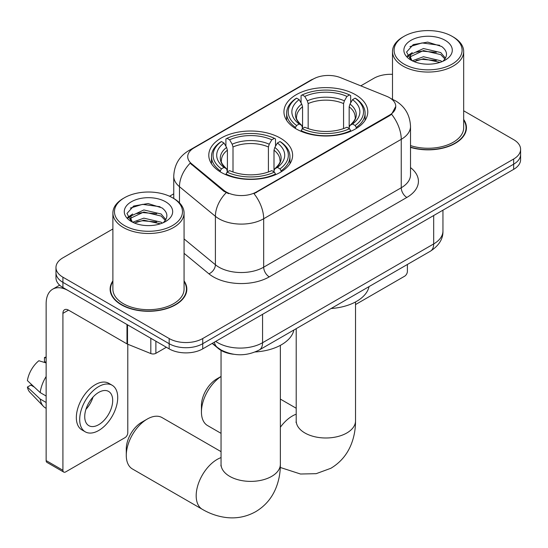 <?xml version="1.0" encoding="UTF-8"?>
<svg xmlns="http://www.w3.org/2000/svg" width="548" height="548" viewBox="0 0 548 548"><rect width="100%" height="100%" fill="white"/><g stroke="black" fill="none" stroke-linecap="round" stroke-linejoin="round"><path stroke-width="0.82" d="M280.343 138.103A41.915 24.201 0 0 0 234.667 132.856A41.915 24.201 0 0 0 208.788 155.214A41.915 24.201 0 0 0 221.063 172.325A41.915 24.201 0 0 0 266.746 177.573A41.915 24.201 0 0 0 292.618 155.214A41.915 24.201 0 0 0 280.343 138.103M355.501 94.708A41.915 24.201 0 0 0 309.826 89.461A41.915 24.201 0 0 0 283.946 111.819A41.915 24.201 0 0 0 296.228 128.931A41.915 24.201 0 0 0 341.904 134.178A41.915 24.201 0 0 0 367.783 111.819A41.915 24.201 0 0 0 355.501 94.708M389.505 97.681A21.351 12.33 0 0 0 386.655 96.297L340.603 77.686A21.351 12.33 0 0 0 313.257 79.063L193.971 147.933A21.351 12.33 0 0 0 187.717 156.653A21.351 12.33 0 0 0 191.574 163.722L223.817 190.307A21.351 12.33 0 0 0 256.409 191.958L389.505 115.114A21.351 12.33 0 0 0 395.759 106.394A21.351 12.33 0 0 0 389.505 97.681M233.537 354.248A23.728 13.7 180 0 1 218.529 348.651L212.179 343.411M112.888 280.877A38.36 22.146 0 0 0 110.121 289.139A38.36 22.146 0 0 0 121.355 304.798A38.36 22.146 0 0 0 163.16 309.599A38.36 22.146 0 0 0 186.834 289.139A38.36 22.146 0 0 0 184.066 280.877M110.518 291.132A38.36 22.146 0 0 0 110.388 291.721M395.759 106.394L391.573 114.244L389.505 115.751L254.005 193.67A27.681 15.981 60 0 1 263.677 218.755A31.633 18.262 180 0 1 218.94 218.755A31.633 18.262 180 0 1 215.398 216.316L179.47 186.69A31.633 18.262 180 0 1 173.75 176.216L173.75 198.472M112.888 228.968L62.917 257.82A23.728 13.7 0 0 0 55.971 267.506L55.971 277.836A23.728 13.7 0 0 0 62.917 287.522L169.168 348.871L169.168 343.706A23.728 13.7 0 0 0 202.726 343.706L513.654 164.188A23.728 13.7 0 0 0 520.6 154.502A23.728 13.7 0 0 1 513.654 164.188L202.726 343.706A23.728 13.7 0 0 1 169.168 343.706L62.917 282.357L169.168 343.706L169.168 338.534A23.728 13.7 0 0 0 202.726 338.534L513.654 159.023A23.728 13.7 0 0 0 520.6 149.337A23.728 13.7 0 0 0 513.654 139.651L463.677 110.799M55.971 272.671A23.728 13.7 0 0 0 62.917 282.357A23.728 13.7 0 0 1 55.971 272.671M228.612 193.67L223.817 191.245L190.142 163.201A27.681 18.516 129.5 0 0 179.47 186.69L179.47 202.842M410.514 147.391A38.36 22.146 0 0 0 466.444 127.705A38.36 22.146 0 0 0 463.677 119.45M392.498 74.343A23.728 13.7 0 0 0 373.846 78.309L360.796 85.844M173.75 193.834L169.565 196.246M55.971 267.506A23.728 13.7 0 0 0 62.917 277.192L169.168 338.534M186.573 291.721A38.36 22.146 0 0 0 186.443 291.132M466.184 130.287A38.36 22.146 0 0 0 466.053 129.705M169.168 348.871A23.728 13.7 0 0 0 202.726 348.871L513.654 169.359A23.728 13.7 0 0 0 520.6 159.674L520.6 149.337M355.522 304.565L404.602 276.226A3.952 2.281 120 0 0 407.397 271.383L407.397 264.465M404.04 64.102A34.01 19.632 0 0 0 452.134 64.102A34.01 19.632 0 0 0 452.134 36.339A34.01 19.632 0 0 0 452.134 36.332L453.258 36.983A35.586 20.55 0 0 1 463.677 51.512A35.586 20.55 0 0 1 441.709 70.493A35.586 20.55 0 0 1 402.924 66.041A35.586 20.55 0 0 1 392.498 51.512A35.586 20.55 0 0 1 402.924 36.983L404.04 36.339A34.01 19.632 0 0 0 404.04 64.102M410.514 145.576A35.586 20.55 0 0 0 463.677 127.705L463.677 51.512M410.514 147.131A37.963 21.92 0 0 0 466.053 127.705A37.963 21.92 0 0 0 463.677 120.081M412.288 60.78L423.467 56.725L440.729 60.76L441.955 61.671M413.966 61.561L423.467 58.773L440.037 62.369M411.959 60.636L410.219 56.793L410.829 54.451L423.467 48.525L440.729 52.56L445.469 58.17M410.267 59.506L410.219 56.793M410.336 57.814L410.829 56.506L423.467 50.574L440.729 54.608L444.928 59.02M442.709 61.355A17.872 10.316 0 0 0 443.469 60.677C448.024 55.704 447.428 50.978 441.667 46.491L427.687 42.1L413.26 44.607L406.561 52.033L410.904 59.985M445.202 40.34A24.201 13.974 0 0 0 411.027 40.305A24.201 13.974 0 0 0 410.87 60.04A24.201 13.974 0 0 0 410.979 60.095A24.201 13.974 0 0 0 445.305 60.04A24.201 13.974 0 0 0 445.202 40.34M444.99 60.218L446.73 59.033M453.258 36.983L452.134 36.339A34.01 19.632 0 0 0 404.04 36.339M409.945 46.648L422.056 42.929L439.667 45.279M407.609 56.629L410.918 54.286M416.377 52.163L422.056 51.128L436.304 52.348M416.377 60.362L422.056 59.328L436.304 60.554M407.239 55.965L412.288 52.581M221.05 376.503A29.66 17.125 120 0 0 201.438 411.993L201.438 405.534A21.749 12.556 -60 0 1 216.816 378.901L221.05 376.455L216.816 378.901M201.438 411.993A29.66 17.125 120 0 0 207.582 425.57L221.05 433.345M295.475 128.485L295.475 127.431L296.598 125.492A37.648 21.735 0 0 1 296.598 98.154L299.187 99.647A34.01 19.632 0 0 0 299.187 123.999L301.743 125.451L302.565 128.499M302.565 127.252L302.565 106.812L301.743 104.052L299.187 99.647M301.064 102.887L301.064 95.564L302.188 94.92A37.648 21.735 0 0 1 349.542 94.92L346.953 96.421A34.01 19.632 0 0 0 304.777 96.421L307.332 100.825L308.161 103.586L308.161 128.581M343.569 128.581L343.569 103.586L344.397 100.825L346.953 96.421M331.095 308.517A43.498 25.112 0 0 0 369.044 286.604M301.064 130.657A39.23 22.646 0 0 0 350.665 130.657L349.542 128.718A37.648 21.735 0 0 1 302.188 128.718L301.064 131.328M350.665 131.328L350.665 130.657M296.598 98.154L295.475 98.798A39.23 22.646 0 0 0 286.638 113.114A39.23 22.646 0 0 0 295.475 127.431M349.542 94.92L350.665 95.564L350.665 102.887M302.188 128.718L304.777 127.225A34.01 19.632 0 0 0 346.953 127.225L349.542 128.718M299.187 123.999L296.598 125.492M304.777 96.421L302.188 94.92M301.743 104.052A30.421 17.563 0 0 0 301.743 125.451L301.886 125.54C297.564 121.361 295.804 118.526 296.605 117.032A29.263 16.892 0 0 1 302.565 106.812M356.255 127.431A39.23 22.646 0 0 0 365.091 113.114A39.23 22.646 0 0 0 356.255 98.798L355.131 98.154A37.648 21.735 0 0 1 355.131 125.492L356.255 127.431L356.255 128.485M355.131 125.492L352.542 123.999A34.01 19.632 0 0 0 352.542 99.647L355.131 98.154M352.542 99.647L349.987 104.052L349.165 106.812L349.165 127.252L349.987 125.451L352.542 123.999M349.165 106.812A29.263 16.892 0 0 1 355.125 117.032C355.919 118.539 354.159 121.375 349.843 125.54L349.987 125.451A30.421 17.563 0 0 0 349.987 104.052M349.165 128.499L349.165 127.252M126.28 455.388L126.28 448.928A21.749 12.556 -60 0 1 141.658 422.289L147.248 419.062A29.66 17.125 120 0 0 126.28 455.388A29.66 17.125 120 0 0 132.424 468.965L202.322 509.318A29.66 17.125 -60 0 1 197.78 485.555A29.66 17.125 -60 0 1 217.152 459.423A29.66 17.125 -60 0 1 221.05 457.594M220.31 171.88L220.31 170.825L221.44 168.88A37.648 21.735 0 0 1 221.44 141.548L224.022 143.042A34.01 19.632 0 0 0 224.022 167.387L226.584 168.839L227.406 171.894M227.406 170.647L227.406 150.207L226.584 147.446L224.022 143.042M225.906 146.282L225.906 138.959L227.03 138.315A37.648 21.735 0 0 1 274.384 138.315L271.794 139.809A34.01 19.632 0 0 0 229.619 139.809L232.174 144.213L233.003 146.974L233.003 171.976M268.41 171.976L268.41 146.974L269.239 144.213L271.794 139.809M255.21 351.96A43.498 25.112 0 0 0 293.886 329.999M225.906 174.052A39.23 22.646 0 0 0 275.507 174.052L274.384 172.113A37.648 21.735 0 0 1 227.03 172.113L225.906 174.723M275.507 174.723L275.507 174.052M221.44 141.548L220.31 142.185A39.23 22.646 0 0 0 211.48 156.509A39.23 22.646 0 0 0 220.31 170.825M274.384 138.315L275.507 138.959L275.507 146.282M227.03 172.113L229.619 170.62A34.01 19.632 0 0 0 271.794 170.62L274.384 172.113M224.022 167.387L221.44 168.88M229.619 139.809L227.03 138.315M226.584 147.446A30.421 17.563 0 0 0 226.584 168.839L226.728 168.935C222.406 164.756 220.645 161.92 221.447 160.427A29.263 16.892 0 0 1 227.406 150.207M281.097 170.825A39.23 22.646 0 0 0 289.933 156.509A39.23 22.646 0 0 0 281.097 142.185L279.973 141.548A37.648 21.735 0 0 1 279.973 168.88L281.097 170.825L281.097 171.88M279.973 168.88L277.384 167.387A34.01 19.632 0 0 0 277.384 143.042L279.973 141.548M277.384 143.042L274.829 147.446L274 150.207L274 170.647L274.829 168.839L277.384 167.387M274 150.207A29.263 16.892 0 0 1 279.966 160.427C280.761 161.927 279.001 164.763 274.685 168.935L274.829 168.839A30.421 17.563 0 0 0 274.829 147.446M274 171.894L274 170.647M221.05 451.641L162.078 417.597A29.66 17.125 120 0 0 147.248 419.062L141.658 422.289M155.885 341.199L155.885 353.309L166.373 347.254M126.985 324.512L68.514 290.755A31.633 18.262 -120 0 0 52.697 289.186A31.633 18.262 -120 0 0 46.142 303.667L46.142 460.58L62.917 470.266L62.917 313.353A7.912 4.569 60 0 1 64.554 309.736A7.912 4.569 60 0 1 68.514 310.127L126.985 343.884L126.985 324.512A3.952 2.281 0 0 0 127.513 324.765M62.917 470.266A3.952 2.281 120 0 0 63.739 472.081L46.964 462.396A3.952 2.281 -60 0 1 46.142 460.58M63.739 472.081A3.952 2.281 120 0 0 65.712 471.883L124.992 437.66A3.952 2.281 120 0 0 127.787 432.817L127.787 344.254M155.885 353.309A3.952 2.281 180 0 1 150.823 353.563L127.513 344.137A3.952 2.281 180 0 1 126.985 343.884M98.709 424.679A19.769 11.412 120 0 0 111.628 407.253A19.769 11.412 120 0 0 108.593 391.416A19.769 11.412 120 0 0 98.709 392.395A19.769 11.412 120 0 0 85.789 409.815A19.769 11.412 120 0 0 88.824 425.659A19.769 11.412 120 0 0 98.709 424.679M85.933 409.356A19.769 11.412 120 0 0 93.03 397.06M46.142 358.022L44.463 357.515L44.463 361.488L46.142 362.454M112.155 385.251L108.799 383.312A26.886 15.522 120 0 0 95.352 384.641A26.886 15.522 120 0 0 77.789 408.335A26.886 15.522 120 0 0 81.912 429.885L85.262 431.824A26.886 15.522 120 0 0 98.709 430.488A26.886 15.522 120 0 0 116.272 406.794A26.886 15.522 120 0 0 112.155 385.251A26.886 15.522 120 0 0 98.709 386.58A26.886 15.522 120 0 0 81.145 410.274A26.886 15.522 120 0 0 85.262 431.824M46.142 376.51A26.099 15.07 120 0 0 40.203 392.594L27.4 380.613A20.564 11.871 120 0 1 38.874 360.742L46.142 362.947M46.142 396.019L40.203 392.594M34.325 387.094L30.839 385.086L27.4 387.073L40.203 399.047L46.142 402.479M40.203 399.047A26.099 15.07 120 0 0 43.422 406.342A26.099 15.07 120 0 0 45.395 407.89L46.142 408.322M46.142 357.049A20.564 11.871 120 0 0 44.463 357.515M27.4 387.073A20.564 11.871 120 0 0 29.832 392.19L43.422 406.342M124.43 225.536A34.01 19.632 0 0 0 172.524 225.536A34.01 19.632 0 0 0 172.524 197.766L173.648 198.41A35.586 20.55 0 0 1 184.066 212.939A35.586 20.55 0 0 1 162.098 231.927A35.586 20.55 0 0 1 123.314 227.468A35.586 20.55 0 0 1 112.888 212.939A35.586 20.55 0 0 1 123.314 198.41L124.43 197.766A34.01 19.632 0 0 0 124.43 225.536M112.888 212.939L112.888 289.139A35.586 20.55 0 0 0 123.314 303.667A35.586 20.55 0 0 0 162.098 308.12A35.586 20.55 0 0 0 184.066 289.139L184.066 212.939M112.888 281.514A37.963 21.92 0 0 0 110.518 289.139A37.963 21.92 0 0 0 121.635 304.633A37.963 21.92 0 0 0 163.009 309.387A37.963 21.92 0 0 0 186.443 289.139A37.963 21.92 0 0 0 184.066 281.514M132.678 222.214L143.857 218.152L161.119 222.193L162.345 223.105M134.356 222.995L143.857 220.207L160.427 223.803M132.349 222.063L130.609 218.227L131.219 215.885L143.857 209.953L161.119 213.994L165.859 219.597M130.657 220.933L130.609 218.227M130.725 219.248L131.219 217.933L143.857 212.001L161.119 216.042L165.318 220.447M163.099 222.783A17.872 10.316 0 0 0 163.859 222.104C168.414 217.138 167.818 212.412 162.05 207.925L148.07 203.527L133.65 206.034L126.951 213.467L131.294 221.413M165.592 201.774A24.201 13.974 0 0 0 131.417 201.739A24.201 13.974 0 0 0 131.26 221.467A24.201 13.974 0 0 0 131.369 221.529A24.201 13.974 0 0 0 165.695 221.467A24.201 13.974 0 0 0 165.592 201.774M165.38 221.652L167.119 220.46M173.648 198.41L172.524 197.766A34.01 19.632 0 0 0 124.43 197.766M130.335 208.082L142.446 204.356L160.057 206.712M127.999 218.063L131.308 215.72M136.767 213.59L142.446 212.562L156.694 213.782M136.767 221.789L142.446 220.762L156.694 221.981M127.629 217.398L132.678 214.015M191.574 163.722L191.574 164.66M223.817 190.307L223.817 191.245M256.409 191.958L256.409 192.588M389.505 115.114L389.505 115.751M218.529 348.309L218.529 348.651M410.514 167.606A39.545 22.831 180 0 1 406.842 197.444L269.274 276.87A7.912 4.569 60 0 1 263.677 267.184L401.246 187.759A31.633 18.262 0 0 0 410.514 174.846L410.514 126.417A31.633 18.262 180 0 1 401.246 139.329A27.681 15.981 -120 0 0 391.573 114.244M269.274 276.87A39.545 22.831 180 0 1 213.35 276.87A39.545 22.831 180 0 1 208.918 273.822L184.066 253.334M226.18 192.711A27.681 18.516 129.5 0 0 215.398 216.316L215.398 264.746A31.633 18.262 0 0 0 218.94 267.184A31.633 18.262 0 0 0 263.677 267.184L263.677 218.755L401.246 139.329L401.246 187.759A7.912 4.569 60 0 0 406.842 197.444M410.514 126.417C409.979 115.039 404.979 106.511 395.512 100.832L391.519 98.88A27.681 12.96 112 0 0 391.149 98.743M191.615 149.549A27.681 15.981 -120 0 0 188.745 150.632C179.285 156.31 174.285 164.838 173.75 176.216M188.745 150.632L310.935 80.083A27.681 15.981 60 0 1 313.031 79.2M202.726 338.534L202.726 348.871M513.654 159.023L513.654 169.359M62.917 277.192L62.917 287.522M184.066 238.914L215.398 264.746A7.912 5.288 -50.5 0 1 208.918 273.822M215.7 341.377A31.633 18.262 0 0 0 217.823 342.733A31.633 18.262 0 0 0 262.561 342.733L433.68 243.935A31.633 18.262 0 0 0 442.948 231.023C443.181 238.873 438.996 245.593 430.406 251.183L259.286 349.973A15.817 9.131 60 0 0 262.561 342.733L262.561 314.319M433.68 215.528L433.68 243.935A15.817 9.131 60 0 1 430.406 251.183M214.419 342.116A15.817 10.576 129.5 0 0 217.172 347.261L212.371 343.301M355.522 301.955L355.522 420.871A29.66 17.125 180 0 1 346.836 432.975A29.66 17.125 180 0 1 304.894 432.975A29.66 17.125 180 0 1 296.208 420.871L296.071 422.563M280.364 427.241A29.66 17.125 -60 0 1 292.31 416.028A29.66 17.125 -60 0 1 296.208 414.199M343.569 103.586A29.263 16.892 0 0 0 308.161 103.586M344.397 100.825A30.421 17.563 0 0 0 307.332 100.825M280.364 345.35L280.364 464.266A29.66 17.125 180 0 1 271.678 476.37A29.66 17.125 180 0 1 229.735 476.37A29.66 17.125 180 0 1 221.05 464.266L220.913 465.958M268.41 146.974A29.263 16.892 0 0 0 233.003 146.974M269.239 144.213A30.421 17.563 0 0 0 232.174 144.213M62.917 313.353L68.514 310.127M127.513 324.82L127.513 344.137M150.823 353.563L150.823 338.274M310.935 80.083L316.004 77.727M391.519 98.88L391.101 98.715M259.286 349.973C246.559 356.371 233.825 356.371 221.097 349.973L217.172 347.261M442.948 231.023L442.948 210.179M466.053 130.876L466.053 127.705M392.498 99.298L392.498 51.512M355.522 420.871C355.563 429.317 354.063 437.318 351.015 444.866C346.87 454.915 340.157 462.718 330.862 468.28L316.182 473.671L300.516 474.02L280.295 467.465M286.638 120.348L286.638 113.114M365.091 120.348L365.091 113.114M296.208 408.246L280.364 399.102M296.208 328.656L296.208 420.871M280.364 464.266C280.405 472.712 278.905 480.712 275.856 488.254C271.712 498.31 264.999 506.112 255.704 511.668C246.251 516.935 236.133 518.853 225.358 517.415C217.296 516.278 209.617 513.586 202.322 509.318M211.48 163.742L211.48 156.509M289.933 163.742L289.933 156.509M221.05 350.398L221.05 464.266M52.697 289.186L59.65 285.166M186.443 292.31L186.443 289.139M110.518 292.31L110.518 289.139"/></g></svg>
